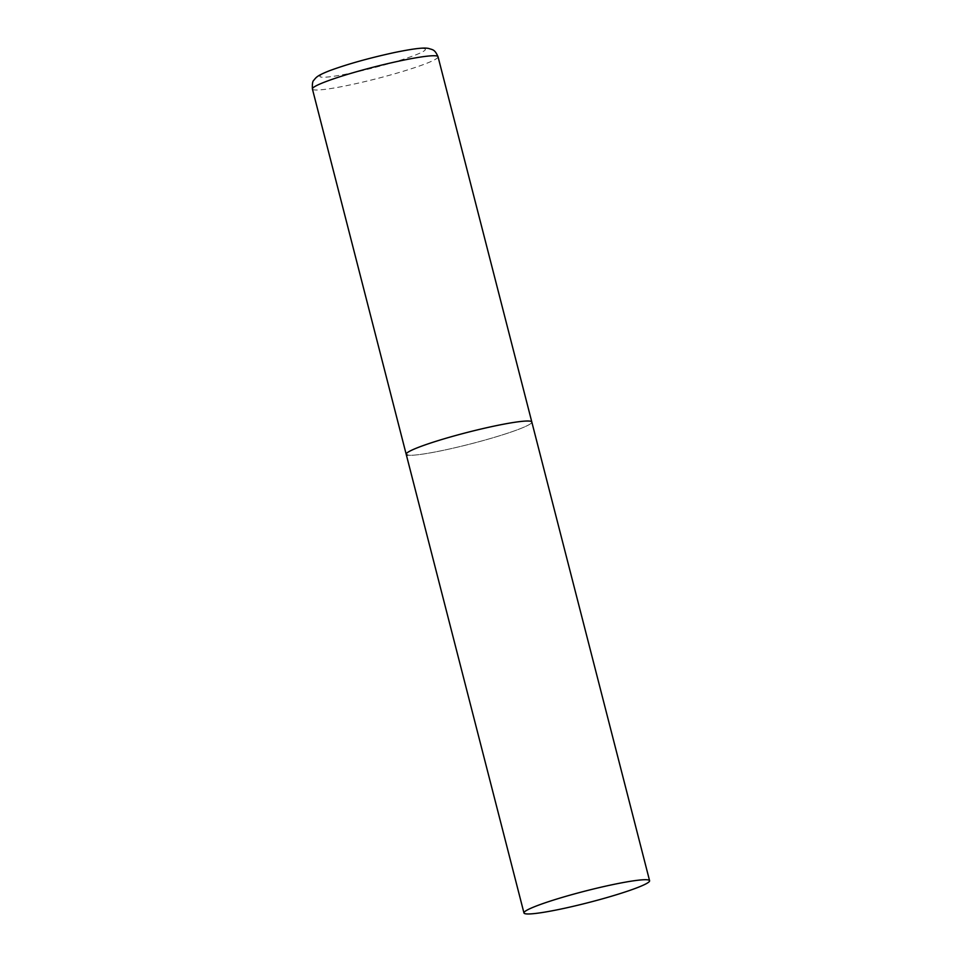 <?xml version="1.0" encoding="UTF-8"?>
<svg xmlns="http://www.w3.org/2000/svg" width="962" height="962" viewBox="0 0 962 962"><rect width="100%" height="100%" fill="white"/><g stroke="black" fill="none" stroke-linecap="round" stroke-linejoin="round"><path stroke-width="0.72" stroke-dasharray="4.81 3.61" d="M406.192 454.28A64.851 5.988 165.6 0 0 482.828 440.668A64.851 5.988 165.6 0 0 531.83 422.029A64.851 5.988 -14.4 0 1 476.695 442.328A64.851 5.988 -14.4 0 1 407.708 455.11M438.035 56.746A64.851 5.988 -14.4 0 1 382.912 77.044A64.851 5.988 -14.4 0 1 313.925 89.827A64.851 5.988 -14.4 0 1 312.409 88.997M424.134 48.629A54.473 5.026 -14.4 0 1 384.259 64.971A54.473 5.026 -14.4 0 1 321.164 77.104A54.473 5.026 -14.4 0 1 361.039 60.762A54.473 5.026 -14.4 0 1 424.134 48.629"/><path stroke-width="1.44" d="M530.303 421.2A64.851 5.988 -14.4 0 1 531.83 422.029A64.851 5.988 165.6 0 0 455.182 435.642A64.851 5.988 165.6 0 0 406.192 454.28A64.851 5.988 -14.4 0 1 461.315 433.982A64.851 5.988 -14.4 0 1 530.303 421.2M407.708 455.11A64.851 5.988 -14.4 0 1 406.192 454.28L312.409 88.997A64.851 5.988 -14.4 0 1 367.532 68.699A64.851 5.988 -14.4 0 1 436.52 55.916A64.851 5.988 -14.4 0 1 438.035 56.746C434.656 49.158 432.84 49.94 428.559 48.425C425.3 47.847 419.588 47.378 394.444 52.537C369.119 58.057 347.45 64.117 329.449 70.743C317.58 75.445 316.257 77.116 313.901 80.195C312.65 80.916 312.145 83.85 312.409 88.997M572.955 894.335A64.851 5.988 165.6 0 0 523.965 912.974A64.851 5.988 165.6 0 0 600.601 899.35A64.851 5.988 165.6 0 0 649.591 880.711A64.851 5.988 165.6 0 0 572.955 894.335M649.591 880.711L438.035 56.746M406.192 454.28L523.965 912.974"/></g></svg>
